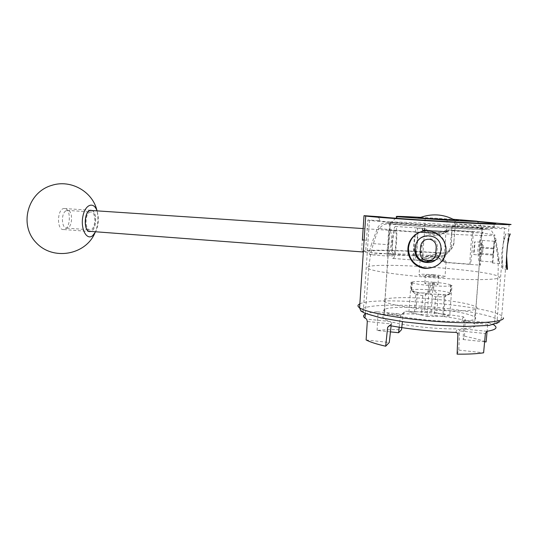 <?xml version="1.0" encoding="UTF-8"?>
<svg xmlns="http://www.w3.org/2000/svg" width="538" height="538" viewBox="0 0 538 538"><rect width="100%" height="100%" fill="white"/><g stroke="black" fill="none" stroke-linecap="round" stroke-linejoin="round"><path stroke-width="0.4" stroke-dasharray="2.69 2.02" d="M495.686 238.186L499.715 263.573C498.934 265.126 494.577 239.04 495.673 238.22L495.686 238.186M492.62 263.028C492.115 264.736 494.166 238.778 494.583 238.146C495.101 236.337 493.057 262.248 492.626 263.015L492.62 263.028M493.077 255.126L494.348 241.253L493.077 255.126L480.387 254.198C480.266 258.677 480.38 260.97 480.73 261.078L482.33 240.439L480.878 247.944L480.387 254.198M424.421 236.417L431.146 236.169C442.619 238.092 445.41 254.864 435.155 260.217M437.374 246.794C437.34 242.692 435.289 240.056 431.22 238.892C426.076 238.455 423.016 240.728 422.041 245.698L421.577 252.12C421.631 256.471 423.816 259.148 428.134 260.163C433.05 260.305 435.968 257.998 436.896 253.25L437.374 246.794L436.19 247.352M388.1 244.689C387.138 251.992 386.903 255.779 387.387 256.048L369.734 254.696C368.88 254.339 369.539 250.614 371.711 243.512L388.1 244.689L389.579 223.357L385.78 223.115C382.047 223.041 379.317 224.635 377.589 227.89L371.711 243.512M451.456 245.698C450.414 252.436 446.325 255.893 439.176 256.081L437.623 257.009C444.812 256.895 449.022 253.344 450.252 246.37L451.456 245.698L452.068 225.879L450.252 246.37M437.623 257.009C414.085 255.207 390.669 254.709 387.387 256.048M369.734 254.696C375.127 252.914 407.118 253.64 439.176 256.081M457.118 354.145L458.786 350.097L459.6 330.91L459.445 329.969L457.461 328.873C438.396 329.337 407.918 326.183 393.318 322.363L391.637 323.062L391.099 325.86M399.183 327.238L400.373 315.678L400.608 314.925L402.626 313.856C420.306 313.641 446.385 316.149 462.028 319.673L463.648 321.125L463.823 321.946L463.144 339.525L464.496 336.243L465.209 319L463.44 316.842C444.617 313.788 425.302 311.919 405.504 311.233L403.352 312.961L402.411 321.637M366.122 339.962L389.263 342.491M458.786 350.097L483.615 352.807M463.648 321.125L465.336 320.46C469.869 321.623 472.963 322.766 474.61 323.896C477.852 326.425 473.487 328.046 461.503 328.745L459.445 329.969M452.25 230.748C473.702 232.302 487.482 233.62 493.581 234.709C497.448 248.247 498.887 262.04 497.906 276.075L494.395 325.356L488.86 322.76L487.704 324.3L487.085 331.274M484.624 341.785L463.144 339.525M390.44 331.872L377.091 330.466C383.863 329.767 392.014 329.512 401.536 329.693M464.496 336.243C473.447 337.999 480.656 339.895 486.123 341.946M377.091 330.466L377.992 313.472L376.768 311.771C371.301 312.309 367.474 313.103 365.289 314.165M391.637 323.062L390.238 321.522C387.084 320.587 384.912 319.68 383.715 318.812C382.538 317.945 382.37 317.171 383.197 316.478C385.121 315.073 390.326 314.226 398.819 313.936L400.608 314.925M451.792 225.947L482.068 228.637C487.919 229.571 471.967 229.262 446.634 227.843C421.368 226.431 395.215 224.393 390.332 223.505L389.579 223.357M505.935 233.7L505.908 233.754C504.772 235.503 503.4 241.609 501.793 252.073C501.766 262.981 502.203 268.617 503.091 268.966L502.196 257.272L503.292 243.606L505.935 233.7M510.327 233.983L508.8 239.013M438.268 264.73C451.691 256.418 447.421 234.158 431.604 231.259L428.45 230.789L422.572 231.306M364.118 240.022L366.486 240.19C365.732 247.473 365.679 251.266 366.338 251.569L362.39 251.273C361.664 250.964 361.664 247.171 362.39 239.901M366.486 240.19L367.844 219.981L378.227 220.641L378.51 216.572M454.085 242.625C452.868 249.43 448.753 252.894 441.738 253.021L441.409 253.216C448.45 253.089 452.579 249.605 453.796 242.779L455.8 219.914L454.812 220.076L454.523 223.936L455.235 223.768L453.796 242.779M441.409 253.216C406.627 250.553 371.395 249.679 366.338 251.569M362.39 251.273C368.012 249.296 405.107 250.231 441.738 253.021M367.844 219.981L369.431 220.351C375.914 221.441 408.396 223.996 443.594 226.068C478.827 228.139 506.48 229.121 506.366 228.381L504.557 227.904C496.796 226.841 480.36 225.462 455.235 223.768M498.827 321.758L497.186 319.485C488.47 313.836 449.768 307.696 415.639 305.826C381.381 303.869 355.416 306.391 363.251 312C369.445 316.6 401.382 322.659 436.204 325.194C471.053 327.77 498.659 325.994 498.827 321.758M477.374 221.656L454.812 220.076M477.388 221.367L455.8 219.914M378.227 220.641L379.384 220.876C385.342 221.885 417.945 224.373 449.721 226.142C481.577 227.93 501.275 228.368 493.931 227.278L454.523 223.936M388.113 242.645C387.131 250.062 386.923 253.855 387.495 254.023C391.751 253.559 392.962 228.556 389.035 230.089C388.503 231.3 388.194 235.483 388.113 242.645M392.565 242.961C393.164 235.812 393.998 231.656 395.074 230.493C397.374 228.858 395.739 253.875 393.52 254.474L393.48 254.494C392.471 254.165 392.162 250.318 392.565 242.961M480.508 265.221C479.183 264.824 478.302 259.652 477.852 249.706C479.607 239.76 481.342 233.916 483.057 232.181L481.53 236.881C479.297 243.936 478.712 251.367 479.782 259.181L480.508 265.221M446.358 262.584L446.116 261.838C444.59 258.845 440.804 256.364 434.758 254.387C427.683 254.306 420.992 260.244 419.855 260.526L420.097 260.291C422.317 257.621 427.078 256.243 434.388 256.155L446.358 262.584L480.515 265.2M393.204 258.489L393.238 258.469C396.203 257.648 398.382 224.353 395.316 226.485C392.384 227.123 390.191 260.6 393.204 258.489M436.177 235.167C442.465 234.091 446.567 232.45 448.49 230.244L448.712 229.955C446.917 231.629 442.485 233.62 435.424 235.933C428.423 234.649 424.079 232.295 422.377 228.879L422.101 228.226C422.653 227.292 428.813 234.158 436.177 235.167M437.394 218.697L449.291 219.571L423.157 218.112L437.394 218.697M422.767 295.718L421.348 315.073L427.051 316.478L429.324 285.584L428.551 285.436L427.939 293.681L422.767 295.718L415.76 294.225L411.227 290.211L411.805 282.201L411.072 282.06L412.007 282.06L411.429 290.056L417.206 293.015L415.84 311.872L408.92 312.006L414.381 313.351L415.76 294.225M408.92 312.006L411.072 282.06M444.267 296.794L442.814 316.115L449.701 315.961L452.007 285.564L451.086 285.564L450.474 293.694L444.267 296.794L435.545 296.868L429.667 293.835L430.272 285.584L429.324 285.584M427.051 316.478L434.099 316.317L435.545 296.868M431.859 289.969L432.444 282.087L434.099 282.228L433.514 290.116L438.154 294.064L436.748 312.894L431.167 311.569L424.395 311.704L425.773 292.961L431.859 289.969C420.958 289.148 414.152 289.175 411.429 290.056M431.167 311.569L433.346 282.087M449.701 315.961L443.877 314.582L445.309 295.53L450.602 293.526L451.214 285.416L452.007 285.564M428.551 285.436C419.896 284.609 414.448 283.721 412.202 282.766L411.805 282.201M412.007 282.06C414.717 281.273 421.53 281.287 432.444 282.087M434.099 282.228C442.761 283.035 448.315 283.936 450.757 284.925L451.214 285.416M451.086 285.564C448.759 286.424 441.819 286.431 430.272 285.584M432.041 283.23L437.986 284.172C440.205 285.12 426.325 284.346 424.805 283.432C424.495 282.934 426.903 282.86 432.041 283.23M433.514 290.116C442.169 290.957 447.71 291.912 450.145 292.988L450.602 293.526M450.474 293.694C448.134 294.656 441.2 294.703 429.667 293.835M427.939 293.681C419.526 292.847 414.132 291.919 411.745 290.897L411.227 290.211M438.154 294.064L445.309 295.53M417.206 293.015L425.773 292.961M436.748 312.894L443.877 314.582M442.814 316.115L434.099 316.317M415.84 311.872L424.395 311.704M421.348 315.073L414.381 313.351M420.676 217.339L453.292 219.289M439.869 224.178C410.42 222.302 382.908 221.306 390.299 222.483L390.958 222.584C397.031 223.478 422.444 225.409 446.742 226.767C471.093 228.132 487.078 228.516 482.788 227.715L482.256 227.621C477.704 226.868 459.385 225.402 439.869 224.178M434.3 299.141C455.706 301.206 469.62 303.762 476.049 306.808L476.069 306.821C481.651 310.016 465.619 311.852 440.474 310.433C415.39 309.047 389.566 304.864 384.825 301.717L384.805 301.704C377.669 297.534 405.134 296.377 434.3 299.141M432.633 275.214L438.591 276.095C440.817 276.962 426.923 276.182 425.39 275.355C425.081 274.905 427.495 274.857 432.633 275.214M433.251 274.73C439.371 275.261 443.292 275.839 445.02 276.465C449.452 278.173 421.987 276.64 419.028 275.012C418.436 274.124 423.177 274.03 433.251 274.73M433.541 308.745C454.684 310.87 468.396 313.573 474.664 316.848C480.125 320.285 464.287 322.363 439.526 320.957C414.832 319.599 389.404 315.207 384.724 311.818C377.615 307.319 404.731 305.893 433.541 308.745M424.973 218.152L447.239 219.457L424.973 218.152M424.085 230.345L424.294 230.466C426.876 231.064 450.124 232.362 446.318 231.703C444.092 231.192 424.838 230.015 424.085 230.345M422.021 230.21L422.269 230.358C425.309 231.064 452.895 232.604 448.369 231.817C445.713 231.212 422.955 229.827 422.021 230.21M422.908 218.024L449.291 219.571L422.908 218.024M454.442 219.901L419.633 217.735M482.62 252.087L483.164 245.53L482.62 252.087M479.15 254.951L480.138 242.161L479.15 254.951L473.796 254.561C473.359 255.328 474.375 242.107 474.772 241.791C475.229 240.849 474.213 254.185 473.803 254.548M422.202 260.52L422.424 260.399C424.226 258.778 428.107 258.038 434.058 258.166L443.971 262.201L443.769 261.643C442.243 259.161 438.611 257.52 432.875 256.707C427.105 258.025 423.554 259.289 422.229 260.506L422.202 260.52M424.529 228.536L434.516 232.806C440.38 232.826 444.254 231.945 446.123 230.17L446.271 230.002C444.583 231.488 440.514 232.692 434.072 233.613C429.035 232.45 425.914 230.916 424.711 229.027L424.529 228.536M470.279 264.225C469.082 266.518 471.665 232.49 472.754 231.717C473.971 229.43 471.409 263.23 470.293 264.212L443.991 262.181M414.509 259.928C412.014 262.067 414.294 228.751 416.701 228.078C419.243 225.92 416.977 259.054 414.542 259.915L414.509 259.928M414.798 255.9C412.949 257.399 414.65 232.624 416.446 232.113C418.342 230.472 416.647 255.261 414.832 255.886L414.798 255.9M91.507 210.506C97.66 211.468 96.369 231.293 90.162 231.36L90.054 231.367M92.126 210.546C97.539 212.665 96.403 230.082 90.781 231.407M63.598 229.544C56.503 230.446 57.015 208.596 64.116 208.509C71.359 207.419 70.915 229.417 63.713 229.538L63.598 229.544M65.737 210.943C60.72 213.942 61.729 229.047 66.847 228.112C72.879 228.004 73.262 209.45 67.196 210.378L65.737 210.943M89.227 212.523L90.626 211.952C96.436 210.997 95.986 229.733 90.216 229.861C85.307 230.829 84.405 215.57 89.227 212.523M94.782 233.277C98.017 226.047 98.757 218.569 97.008 210.849C99.127 218.024 98.669 224.998 95.656 231.777M481.483 247.298L493.971 248.179M480.878 247.944L493.575 248.845M481.006 253.445L493.474 254.353M436.896 253.25L435.706 253.902M419.875 232.187C398.275 230.6 384.69 229.309 379.122 228.307L383.728 224.514L387.703 223.963L428.309 226.868L484.207 229.558C488.201 229.497 490.286 229.672 490.454 230.076C491.45 230.385 492.492 231.925 493.581 234.709C502.149 236.269 473.339 235.651 436.183 233.284M365.342 313.459L368.745 268.859L367.299 267.87L368.2 266.814C377.743 262.1 482.754 269.404 497.899 276.075C506.063 279.262 483.877 280.701 447.798 278.671C411.805 276.673 375.228 271.946 368.745 268.859C369.848 254.824 373.305 241.306 379.122 228.307L377.589 227.89M389.512 325.577L391.314 323.937L367.293 321.482M457.892 334.549L459.6 330.91L485.37 333.547M389.768 325.611L393.318 322.363M455.713 332.397L457.461 328.873M487.704 324.3L463.823 321.946L465.209 319M462.028 319.673L463.44 316.842M377.992 313.472L400.373 315.678L403.352 312.961M402.626 313.856L405.504 311.233M488.921 322.773L465.336 320.46M486.829 331.314L461.503 328.745M398.819 313.936L376.768 311.771M390.238 321.522L366.674 319.135M452.068 225.879L483.46 228.529C486.668 228.959 487.482 229.262 485.901 229.417L469.903 229.094L424.543 226.585L397.764 224.534L385.78 223.115M359.841 303.876C374.085 295.994 485.431 304.911 501.746 315.772L503.507 318.066M495.673 238.22L494.583 238.146M499.715 263.553L492.626 263.015M482.33 240.439L494.348 241.253M431.22 238.892L430.003 239.309M480.73 261.078L492.707 261.986M389.451 325.577L393.029 322.316M402.283 313.883L405.188 311.24M488.86 322.76L465.242 320.44M398.927 313.936L376.842 311.771M390.332 223.505L383.715 318.812M482.068 228.637L474.61 323.896M510.313 234.037L505.915 233.754M507.395 269.289L503.091 268.953M431.16 231.367L431.604 231.259M497.186 319.485L502.196 257.272M503.292 243.606L504.557 227.904M363.251 312L369.431 220.351M506.594 255.819L501.746 315.772C500.932 321.065 500.407 318.604 499.708 321.764M507.421 245.61L509.17 224.05M493.931 227.278L494.22 223.633M379.384 220.876L379.667 216.767M387.495 254.023L393.52 254.474M389.035 230.089L395.074 230.493M393.238 258.469L419.855 260.526M395.316 226.485L422.101 228.226M448.712 229.955L483.057 232.181M422.269 230.358L422.377 228.879M448.369 231.817L448.49 230.244M450.757 284.925L450.145 292.988M412.202 282.766L411.624 290.836M447.152 295.039L450.259 293.055M415.228 293.856L411.745 290.897M395.746 218.233L390.958 222.584M476.957 221.185L482.788 227.715M390.299 222.483L384.805 301.704M482.256 227.621L481.53 236.881M479.782 259.175L476.049 306.808M425.39 275.355L424.805 283.432M438.591 276.095L437.986 284.172M420.097 260.291L419.028 275.012M446.116 261.838L445.02 276.465M474.664 316.848L476.069 306.821M384.724 311.818L384.825 301.717M446.318 231.703L447.239 219.457M424.294 230.466L425.188 218.22M483.164 245.53L480.205 242.261M482.673 251.892L479.257 254.561M480.138 242.161L474.772 241.791M424.704 229.027L422.424 260.399M446.123 230.17L443.769 261.643M472.754 231.717L446.271 230.002M424.469 228.583L416.701 228.078M422.229 260.506L414.542 259.915M416.446 232.113L363.15 228.569M414.832 255.886L363.318 251.992M90.64 210.271L64.116 208.509M90.155 231.535L63.713 229.538M66.847 228.112L90.216 229.861M67.196 210.378L90.626 211.952"/><path stroke-width="0.81" d="M429.075 235.926L431.039 236.202C446.97 239.114 442.606 264.225 426.52 262.457L425.753 262.376C409.223 260.607 412.438 234.366 429.075 235.926M435.155 260.217L426.506 261.939C412.733 260.728 410.998 239.713 424.421 236.417M420.165 252.746C420.245 257.164 422.485 259.874 426.876 260.883C431.853 261.031 434.791 258.704 435.706 253.902L436.19 247.352C436.157 243.169 434.092 240.486 430.003 239.309C424.758 238.872 421.637 241.185 420.635 246.236L420.165 252.746L421.577 252.12M391.099 325.86L389.263 342.491L385.679 346.223L387.656 327.272L389.768 325.611C410.017 329.33 432.001 331.59 455.713 332.397C457.031 332.497 457.757 333.21 457.892 334.549L457.118 354.145C468.121 354.273 476.95 353.822 483.615 352.807L485.37 333.547L486.829 331.314C495.478 329.922 498.006 327.938 494.395 325.356M402.411 321.637L401.536 329.693L398.624 332.733L399.183 327.238M365.289 314.165L364.549 314.596C363.069 315.618 363.217 316.788 364.986 318.119L366.674 319.135L367.293 321.482L366.122 339.962C370.117 342.067 376.634 344.152 385.679 346.223M487.085 331.274L486.123 341.946L484.624 341.785M398.624 332.733L390.44 331.872M508.8 239.013L507.421 245.61L506.594 255.819L507.462 269.289C504.826 271.757 507.381 234.803 510.313 234.043L510.327 233.983M425.242 268.408L424.502 268.334C414.388 267.144 407.044 257.594 407.952 247.843C408.799 238.011 417.824 230.224 427.986 230.903L431.153 231.374C441.658 234.844 446.567 241.892 445.881 252.524C443.063 262.981 436.183 268.274 425.242 268.408M422.572 231.306C414.22 233.875 409.526 239.437 408.497 247.998C408.611 258.946 414.105 265.624 424.98 268.025C429.714 268.543 434.146 267.44 438.268 264.73M494.22 223.633L494.254 223.176C501.618 224.117 481.92 223.532 450.05 221.75C418.261 219.975 385.638 217.634 379.667 216.767L364.011 215.677L362.39 239.901L364.118 240.022M494.254 223.176L477.374 221.656M364.011 215.677L365.726 216.027C372.578 217.016 407.131 219.565 444.637 221.743C482.183 223.929 511.443 225.086 511.1 224.46L477.388 221.367M453.292 219.289L476.957 221.185C480.508 221.723 466.607 221.246 445.679 220.069L397.394 216.74C393.056 216.121 400.817 216.316 420.676 217.339M419.633 217.735L418.134 217.735L419.149 217.93C425.222 218.603 457.428 220.405 454.442 219.901C443.097 213.942 431.328 213.283 419.149 217.93M90.054 231.367C83.403 232.288 83.989 210.56 90.64 210.445L91.507 210.506M90.781 231.407L90.048 231.548C83.282 232.49 83.874 210.385 90.64 210.271L92.126 210.546M95.656 231.777L92.664 235.664C86.766 240.708 80.478 229.181 82.798 216.834C84.91 204.393 93.753 201.077 97.015 210.869C92.993 191.79 70.821 178.966 51.527 185.435C27.492 192.436 18.796 225.005 36.174 242.705C52.912 260.876 85.266 255.126 94.782 233.277M422.041 245.698L420.635 246.236M436.183 233.284L419.875 232.187M387.656 327.272L389.512 325.577M503.507 318.066C503.534 322.41 474.321 324.206 437.192 321.495C400.084 318.826 366.122 312.538 359.579 307.823C357.366 306.29 357.454 304.972 359.841 303.876M425.753 262.376L426.506 261.939M428.134 260.163L426.876 260.883M365.342 313.459L364.986 318.119M424.502 268.334L424.98 268.032M499.708 321.764L489.291 325.396L465.39 326.465L435.713 325.187L405.047 322L380.642 317.824L364.831 313.244C359.512 310.043 361.718 312.517 359.579 307.823L365.726 216.027M397.394 216.74L395.746 218.233M363.15 228.569L90.64 210.445M363.318 251.992L90.162 231.36"/></g></svg>
